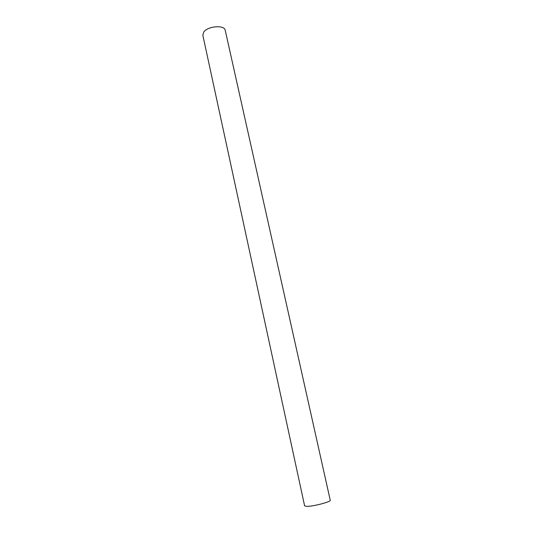 <?xml version="1.0" encoding="UTF-8"?>
<svg xmlns="http://www.w3.org/2000/svg" width="533" height="533" viewBox="0 0 533 533"><rect width="100%" height="100%" fill="white"/><g stroke="black" fill="none" stroke-linecap="round" stroke-linejoin="round"><path stroke-width="0.8" d="M304.609 505.83L306.562 506.35C312.724 506.63 331.326 501.78 330.233 500.201L225.226 30.301C224.613 24.725 207.77 26.044 203.753 32.047L202.833 35.225L304.609 505.83"/></g></svg>

